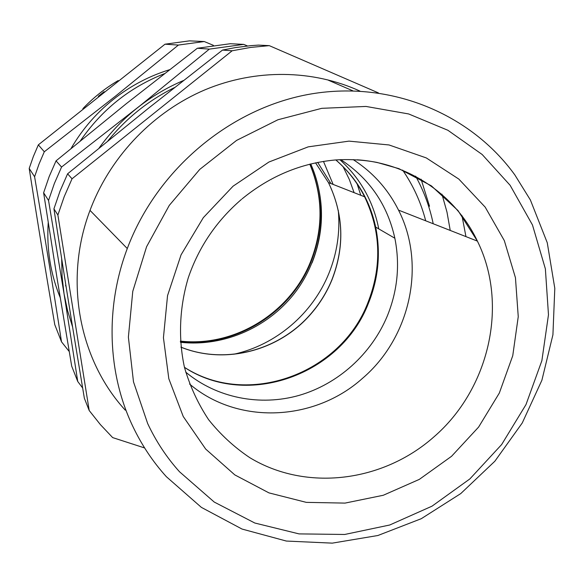 <?xml version="1.0" encoding="UTF-8"?>
<svg xmlns="http://www.w3.org/2000/svg" width="584" height="584" viewBox="0 0 584 584"><rect width="100%" height="100%" fill="white"/><g stroke="black" fill="none" stroke-linecap="round" stroke-linejoin="round"><path stroke-width="0.88" d="M44.296 151.767L39.011 164.097L34.595 176.748L29.2 168.44L33.354 156.505L38.34 144.861L44.296 151.767L115.793 95.893L178.397 45.063L165.009 44.194L38.34 144.861M69.204 351.488L61.51 341.815C52.553 284.043 45.479 240.564 34.595 176.748M60.21 297.606C50.501 273.874 46.501 248.879 48.224 222.606M71.066 148.445C82.862 128.217 98.032 111.04 116.588 96.9C132.765 84.709 150.38 75.665 169.433 69.759M61.51 341.815L54.772 324.66C44.8 266.238 38.354 226.921 29.2 168.44M178.397 45.063L204.247 41.537L189.471 40.865L165.009 44.194M204.247 41.537L213.394 45.34M66.153 286.978L65.569 285.306M98.294 96.316L104.127 91.681M42.055 248.85L41.281 244.148M126.086 103.857L56.042 160.863L49.165 176.594L43.617 192.786L57.247 279.422L71.701 366.161L77.752 381.505L64.043 293.781L48.538 200.458L54.356 183.507L61.561 167.046L140.664 105.23L209.349 49.122L197.326 48.253L126.086 103.857M247.514 45.968L243.718 44.384L230.235 43.727L197.326 48.253M180.449 342.282C224.76 347.195 270.195 326.558 296.679 290.423C323.04 254.201 328.88 204.641 310.724 163.922C324.602 196.611 325.04 229.6 312.038 262.902M56.042 160.863L61.561 167.046M43.617 192.786L48.538 200.458M328.412 80.234L352.831 90.812M243.718 44.384L209.349 49.122M77.752 381.505L82.643 387.973M72.599 327.003L67.569 310.644L64.043 293.781L62.065 276.385L61.685 258.763M99.134 147.993C109.96 132.962 122.567 119.698 136.963 108.179L140.7 105.273C154.015 95.177 168.28 86.928 183.486 80.519M107.974 140.81C126.48 118.041 148.701 100.273 174.638 87.49M421.093 179.193L429.525 206.254M69.24 306.279L65.014 279.824M441.949 194.165L446.979 212.087L450.235 230.439M222.497 50.078L232.162 50.779L250.675 47.421L269.268 45.64L258.449 45.107L250.726 45.654L235.294 47.603L222.497 50.078L148.533 108.186L67.598 173.813L60.035 191.077L53.925 208.853C64.882 279.889 72.686 328.361 84.359 398.244L89.206 410.53L100.39 424.612L112.661 437.599L144.62 447.95M323.463 161.381L333.128 184.42L323.463 161.381M338.304 210.466C340.224 232.155 337.077 253.142 328.872 273.429C337.077 253.142 340.224 232.155 338.304 210.466M89.206 410.53L57.882 215.022L53.925 208.853M57.882 215.022L64.211 196.647L72.036 178.792L67.598 173.813M232.162 50.779L72.036 178.792M378.425 92.907L269.268 45.64M343.093 166.703L349.29 179.39L354.108 192.662M359.919 91.082C312.958 69.627 255.763 68.569 204.904 89.856C154.169 111.413 111.945 154.775 91.359 206.875L90.016 210.386C63.627 279.889 79.03 359.751 125.253 410.143M465.944 236.615L461.951 215.547M360.781 195.282L357.152 183.975M166.352 476.683C152.745 461.637 141.489 444.709 132.59 425.889C107.573 373.183 105.003 307.461 127.283 248.543C157.154 168.864 231.176 107.405 311.418 93.893C391.791 80.468 470.952 114.208 514.84 174.923L530.389 199.983L547.259 242.74L554.8 288.321L552.924 334.778L541.894 380.25L522.264 422.947L494.86 461.221L460.769 493.575L421.268 518.702L377.884 535.506L332.296 543.135L286.357 541.054L242.046 529.06L201.378 507.379L166.352 476.683M179.492 471.741C166.644 457.454 156.037 441.387 147.664 423.539L133.495 381.863L128.385 337.129L132.765 291.365L146.577 246.74L169.258 205.415L199.75 169.397L236.571 140.408L277.904 119.771L321.74 108.332L365.993 106.441L408.661 113.953L447.906 130.283L482.15 154.483L510.124 185.296L532.477 224.979L545.368 268.837L548.478 314.776L541.872 360.686L526.001 404.573L501.641 444.555L469.872 478.924L432.029 506.16L389.703 525.009L344.713 534.469L299.037 533.893L254.821 523.023L214.248 502.065L179.492 471.741M189.559 384.016C238.024 425.291 314.594 421.356 362.43 378.403C410.158 337.829 426.502 264.866 398.514 210.116C388.017 189.209 372.906 172.368 353.174 159.6M233.936 354.211C276.079 344.91 312.63 313.623 328.872 273.429M184.471 367.38C247.769 408.851 341.217 374.497 368.431 303.264C378.483 278.415 380.899 253.025 375.673 227.088C369.811 200.268 356.539 177.886 335.873 159.936M433.204 223.745C429.736 206.977 423.882 191.114 415.64 176.156M340.757 159.644C369.416 178.492 387.447 204.692 394.857 238.236C400.113 264.727 397.58 290.671 387.265 316.075C371.453 353.977 338.209 384.031 299.154 395.368C260.077 406.486 216.803 398.084 185.705 372.103M402.639 170.105C413.304 185.617 420.991 202.517 425.7 220.796M82.935 108.602C93.403 97.608 105.127 88.286 118.121 80.629M80.431 140.759C101.85 109.661 129.845 87.293 164.411 73.672M309.849 164.133C323.412 196.553 323.762 229.235 310.892 262.187C290.664 313.484 234.965 347.852 180.376 341.385M233.067 186.186L203.32 217.657L181.062 254.843L167.542 295.635L163.432 337.713L168.82 378.731L183.23 416.487L205.678 449.059L234.804 474.894L268.947 492.881L306.308 502.364L345.027 503.101L383.272 495.269L419.312 479.391L451.563 456.286L478.617 427.072L499.327 393.054L512.752 355.707L518.249 316.681L515.446 277.714L504.313 240.601L485.194 207.145L458.798 179.062L426.247 157.906L389.032 144.956L348.991 141.131L308.221 146.854L268.947 162.016L233.067 186.186M241.484 199.378C216.533 220.832 198.801 246.966 188.282 277.78C179.434 307.491 178.171 338.304 184.456 367.343C189.961 386.243 198.005 403.683 208.597 419.662C220.475 434.554 234.213 447.22 249.799 457.666C306.286 491.925 382.79 482.034 433.678 437.095C489.085 389.462 508.912 304.797 477.405 241.119C455.812 195.574 409.625 163.221 357.123 159.797M330.924 183.551L317.696 162.396M180.901 347.144C225.19 365.109 279.342 350.714 310.805 314.068C319.725 303.848 326.763 292.474 331.924 279.948C344.837 246.725 343.684 214.27 328.449 182.58L315.55 162.834M335.807 159.943C347.852 170.338 357.459 182.624 364.628 196.793C380.965 231.3 382.046 266.647 367.847 302.841C340.713 373.826 247.784 408.26 184.449 367.314M378.76 228.884C373.366 201.509 360.401 178.441 339.881 159.68M82.862 108.66C93.374 97.601 105.157 88.228 118.223 80.548M80.424 140.766C101.85 109.639 129.852 87.271 164.44 73.65M180.354 341.107C234.753 347.283 290.19 312.944 310.476 261.887C323.405 229.067 323.178 196.487 309.79 164.148M127.283 248.543L90.016 210.386M242.148 198.816C270.042 176.076 301.067 163.133 335.216 159.987C349.444 159.045 363.379 159.855 377.038 162.425L398.887 168.645L431.372 185.851L457.987 210.554L477.405 241.119L398.514 210.116M335.844 159.936C347.882 170.338 357.474 182.624 364.628 196.793L328.449 182.58C343.64 214.255 344.772 246.689 331.836 279.882C326.675 292.409 319.63 303.782 310.703 313.995C279.254 350.604 225.161 365.022 180.901 347.122M394.857 238.236L375.673 227.088"/></g></svg>
